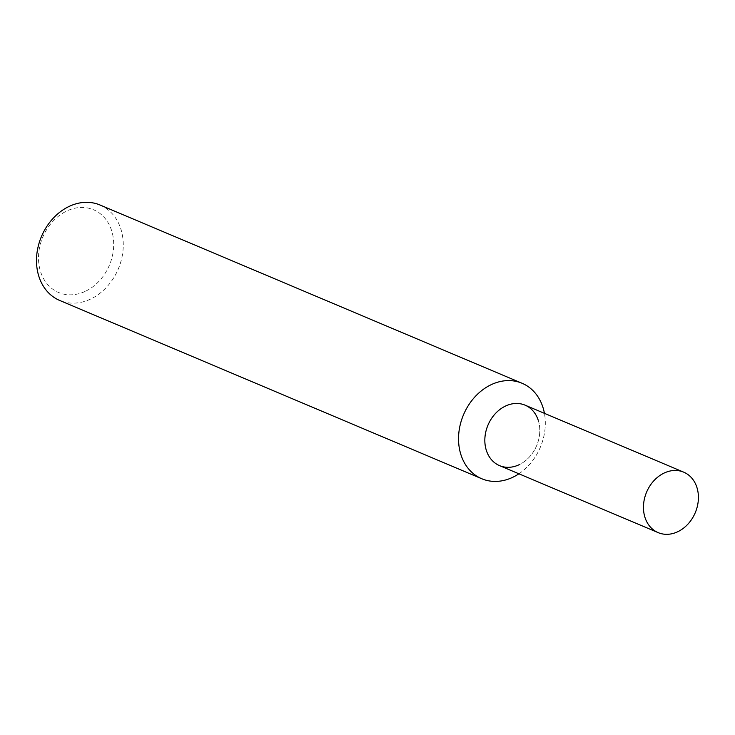 <?xml version="1.0" encoding="UTF-8"?>
<svg xmlns="http://www.w3.org/2000/svg" width="735" height="735" viewBox="0 0 735 735"><rect width="100%" height="100%" fill="white"/><g stroke="black" fill="none" stroke-linecap="round" stroke-linejoin="round"><path stroke-width="0.55" stroke-dasharray="3.67 2.76" d="M100.043 205.01A51.817 41.702 -67.1 0 1 123.002 250.433A51.817 41.702 -67.1 0 1 91.186 298.787A51.817 41.702 -67.1 0 1 59.719 300.468M518.892 473.799A51.817 41.702 112.9 0 0 544.433 413.336A51.817 41.702 112.9 0 1 518.892 473.799M85.903 291.051A44.909 36.144 112.9 0 0 112.4 233.353A44.909 36.144 112.9 0 0 66.297 211.23A44.909 36.144 112.9 0 0 39.8 268.927A44.909 36.144 112.9 0 0 85.903 291.051M538.213 420.2A32.818 26.414 -67.1 0 1 519.48 464.557A32.818 26.414 -67.1 0 1 499.543 465.623M525.084 405.16A32.818 26.414 -67.1 0 1 539.628 433.935A32.818 26.414 -67.1 0 1 519.48 464.557"/><path stroke-width="1.1" d="M481.765 478.742L59.719 300.468A51.817 41.702 -67.1 0 1 36.75 255.045A51.817 41.702 -67.1 0 1 68.566 206.691A51.817 41.702 -67.1 0 1 100.043 205.01L522.089 383.275A51.817 41.702 112.9 0 0 490.612 384.956A51.817 41.702 112.9 0 0 458.796 433.31A51.817 41.702 112.9 0 0 481.765 478.742A51.817 41.702 112.9 0 0 513.241 477.052A51.817 41.702 112.9 0 0 518.892 473.799A51.817 41.702 112.9 0 1 513.241 477.052A51.817 41.702 112.9 0 1 460.036 451.529A51.817 41.702 112.9 0 1 490.612 384.956A51.817 41.702 112.9 0 1 544.433 413.336A51.817 41.702 112.9 0 0 522.089 383.275M519.48 464.557A32.818 26.414 -67.1 0 1 485.78 448.396A32.818 26.414 -67.1 0 1 505.147 406.225A32.818 26.414 -67.1 0 1 538.213 420.2M658.165 532.627L499.543 465.623A32.818 26.414 -67.1 0 1 484.999 436.856A32.818 26.414 -67.1 0 1 505.147 406.225A32.818 26.414 -67.1 0 1 525.084 405.16L683.706 472.164A32.818 26.414 -67.1 0 1 698.25 500.93A32.818 26.414 -67.1 0 1 678.102 531.561A32.818 26.414 -67.1 0 1 658.165 532.627A32.818 26.414 -67.1 0 1 643.621 503.852A32.818 26.414 -67.1 0 1 663.769 473.23A32.818 26.414 -67.1 0 1 683.706 472.164"/></g></svg>
